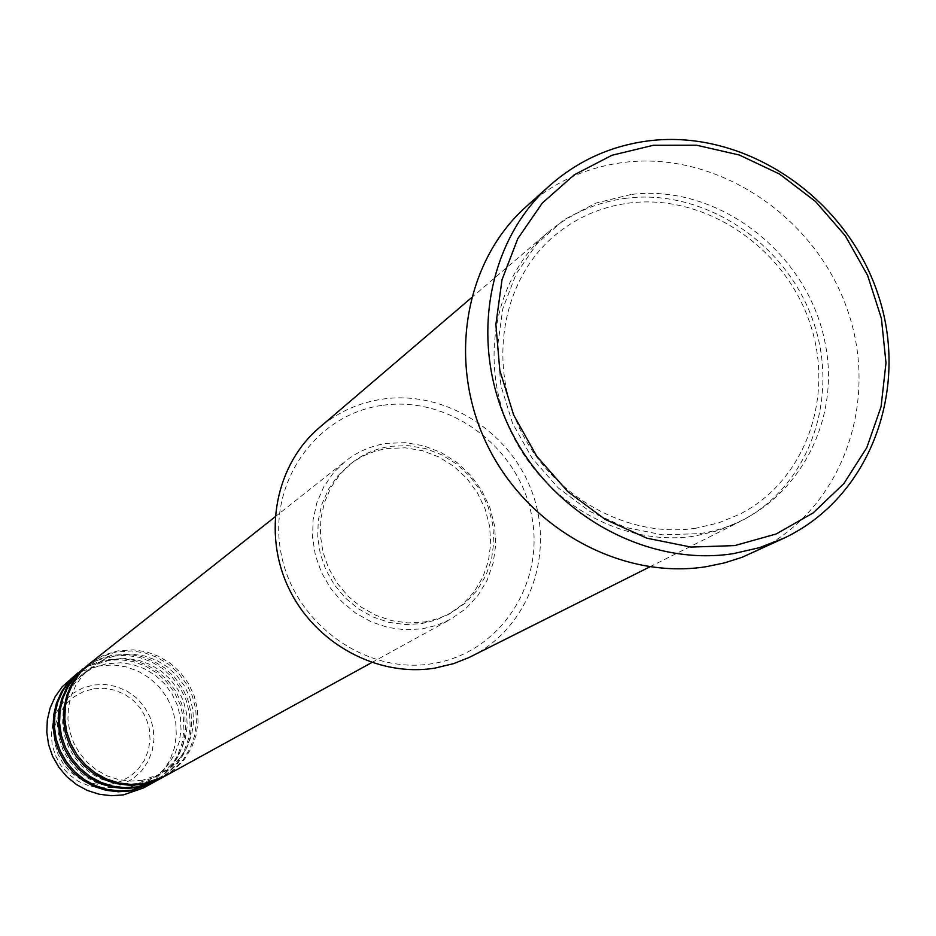 <?xml version="1.0" encoding="UTF-8"?>
<svg xmlns="http://www.w3.org/2000/svg" width="936" height="936" viewBox="0 0 936 936"><rect width="100%" height="100%" fill="white"/><g stroke="black" fill="none" stroke-linecap="round" stroke-linejoin="round"><path stroke-width="0.7" stroke-dasharray="4.68 3.51" d="M164.362 776.482L175.266 768.936L184.415 759.318L191.424 748.016L196.022 735.497L198.046 722.253L197.414 708.809L194.161 695.705L188.417 683.455L180.402 672.551L170.446 663.413L158.933 656.393L146.32 651.807L133.099 649.806L117.445 650.906L103.791 655.13L89.517 663.694M163.589 776.903L174.33 769.263L183.292 759.599L190.137 748.297L194.583 735.813L196.478 722.639L195.753 709.289L192.43 696.302L186.65 684.169L178.636 673.37L168.714 664.338L157.248 657.411L144.706 652.872L131.578 650.918L116.076 652.006L100.678 657.013L88.838 664.244M158.278 779.828L169.1 772.34L178.168 762.793L185.117 751.585L189.692 739.171L191.704 726.032L191.084 712.705L187.867 699.718L182.169 687.574L174.225 676.751L164.35 667.696L152.931 660.746L140.412 656.194L127.308 654.217L111.782 655.317L98.233 659.506L84.076 668M157.517 780.238L168.176 772.656L177.068 763.074L183.854 751.865L188.276 739.475L190.16 726.418L189.446 713.185L186.159 700.292L180.426 688.264L172.481 677.559L162.642 668.608L151.269 661.74L138.832 657.247L125.81 655.305L110.436 656.393L97.262 660.418L83.409 668.538M152.299 783.116L163.028 775.687L172.037 766.221L178.94 755.106L183.468 742.786L185.468 729.752L184.86 716.543L181.666 703.661L176.015 691.61L168.141 680.893L158.348 671.908L147.022 665.016L134.608 660.5L121.61 658.546L103.908 660.126L90.64 664.782L78.718 672.235M151.55 783.514L162.127 775.991L170.949 766.49L177.688 755.375L182.087 743.09L183.959 730.127L183.245 717.011L179.993 704.223L174.307 692.301L166.432 681.689L156.675 672.797L145.396 665.999L133.064 661.541L120.136 659.623L104.891 660.699L89.727 665.636L78.062 672.762M383 405.265C449.748 395.706 518.661 447.127 531.601 515.42C545.512 583.549 499.801 653.269 432.444 663.647C365.286 675.078 293.459 622.814 280.952 552.685C267.439 482.695 316.075 413.806 383 405.265M471.229 656.428C527.845 628.243 554.615 556.581 533.005 494.653C511.898 432.561 446.18 390.207 383.432 398.993C359.319 402.433 337.966 411.969 319.387 427.6M626.547 198.198C596.759 202.012 570.433 213.513 547.595 232.713C493.81 278.273 478.003 363.975 511.922 433.824C545.512 503.802 623.867 547.174 694.723 536.082L717.748 530.712L739.475 521.89C809.043 487.211 840.61 397.987 812.881 320.358C785.737 242.541 704.083 188.499 626.547 198.198M422.51 628.828L437.042 625.236L450.661 619.234L465.485 608.915L477.816 595.694L487.188 580.109L493.237 562.805L495.741 544.46L494.594 525.798L489.867 507.569L481.759 490.476L470.574 475.195L456.756 462.325L440.844 452.369L423.458 445.723L405.288 442.67L387.048 443.336C371.65 445.583 357.856 451.468 345.665 461.003L333.45 472.82L323.716 486.919L316.848 502.784L313.092 519.866L312.589 537.556L315.362 555.2L321.34 572.177L330.291 587.866L341.886 601.696L355.727 613.162L371.288 621.855L388.007 627.471L405.288 629.823L422.51 628.828M421.516 623.633L435.439 620.194L448.473 614.402L462.407 604.597L473.979 592.09L482.765 577.36L488.416 561.015L490.721 543.699L489.598 526.102L485.105 508.915L477.418 492.816L466.842 478.413L453.784 466.292L438.762 456.92L422.37 450.684L405.23 447.817L388.019 448.461C373.628 450.555 360.711 456.043 349.268 464.899L337.662 476.026L328.407 489.317L321.855 504.305L318.252 520.451L317.725 537.17L320.311 553.878L325.915 569.942L334.351 584.789L345.29 597.893L358.359 608.763L373.066 617.011L388.885 622.335L405.23 624.569L421.516 623.633M424.464 621.984L438.434 618.532L451.491 612.717L465.461 602.901L477.079 590.347L485.878 575.582L491.54 559.19L493.845 541.827L492.722 524.172L488.206 506.938L480.496 490.78L469.895 476.342L456.803 464.186L441.733 454.779L425.295 448.519L408.108 445.641L390.85 446.285C376.412 448.391 363.46 453.878 351.995 462.77L340.353 473.932L331.075 487.258L324.511 502.281L320.884 518.474L320.358 535.252L322.955 551.994L328.583 568.117L337.042 583.011L348.028 596.15L361.132 607.054L375.886 615.326L391.739 620.673L408.131 622.92L424.464 621.984M755.504 551.608C840.551 511.664 880.214 404.563 847.77 310.846C816.087 216.871 718.076 150.93 624.546 162.314C587.246 166.994 554.533 181.689 526.441 206.4M143.512 787.937L154.124 780.589L163.016 771.241L169.849 760.266L174.33 748.098L176.319 735.228L175.722 722.171L172.563 709.441L166.994 697.554L159.214 686.965L149.538 678.085L138.352 671.299L126.091 666.841L113.244 664.923L98.023 665.999L82.637 671.089L70.867 678.46M93.834 688.756L104.516 688.299L115.081 690.253L124.991 694.5L133.754 700.83L140.962 708.95L146.227 718.427L149.315 728.805L150.052 739.58L148.403 750.204L144.448 760.149L138.388 768.924L130.502 776.084L121.189 781.256L110.916 784.204L100.187 784.742L89.563 782.847L79.56 778.612L70.703 772.258L63.437 764.08L58.126 754.521L55.037 744.05L54.346 733.192L56.066 722.522L60.103 712.553L66.257 703.802L74.213 696.7L83.561 691.61L93.834 688.756M112.027 787.34L123.049 784.181L133.029 778.623L141.488 770.948L147.993 761.53L152.229 750.871L153.984 739.475L153.188 727.927L149.889 716.8L144.238 706.633L136.516 697.94L127.12 691.142L116.485 686.591L105.171 684.497L93.717 684.988L82.696 688.03L72.669 693.494L64.139 701.111L57.529 710.494L53.2 721.176L51.351 732.631L52.1 744.272L55.399 755.504L61.097 765.765L68.901 774.528L78.402 781.361L89.131 785.889L100.526 787.925L112.027 787.34M631.039 194.489L595.869 203.1L563.928 219.796L536.866 243.816L516.099 274.014L502.749 308.915L497.566 346.73L500.889 385.538L512.565 423.306L532.034 458.043L558.277 487.948L589.891 511.454L625.225 527.342L662.419 534.842L699.531 533.637C786.638 520.814 844.003 430.174 824.733 341.102C806.715 251.842 717.21 183.503 631.039 194.489M142.401 780.296L130.572 781.092L118.743 779.63L107.324 775.944L96.747 770.164L87.364 762.489L79.548 753.199L73.581 742.622L69.65 731.145L67.93 719.199L68.457 707.195L71.206 695.577L76.085 684.754L82.906 675.113L93.191 665.66L104.75 659.073L117.48 655.142L132.187 654.112L144.624 655.984L156.511 660.301L167.369 666.9L176.764 675.5L184.334 685.772L189.786 697.297L192.886 709.64L193.518 722.299L191.658 734.772L187.364 746.577L180.823 757.224L172.271 766.303L162.045 773.452L142.401 780.296M136.504 783.607L124.769 784.403L113.034 782.952L101.708 779.302L91.213 773.569L81.923 765.964L74.166 756.744L68.246 746.261L64.362 734.889L62.653 723.037L63.18 711.138L65.906 699.613L70.75 688.884L77.524 679.325L87.727 669.942L99.193 663.402L111.817 659.506L126.407 658.476L138.75 660.336L150.532 664.618L161.296 671.147L170.621 679.676L178.132 689.855L183.526 701.286L186.592 713.524L187.223 726.079L185.375 738.457L181.116 750.157L174.623 760.722L166.128 769.731L155.996 776.81L136.504 783.607M130.701 786.86L119.059 787.656L107.418 786.228L96.197 782.601L85.784 776.927L76.565 769.38L68.878 760.243L63.005 749.853L59.155 738.574L57.459 726.816L57.985 715.022L60.7 703.591L65.508 692.944L72.224 683.467L82.345 674.154L93.729 667.672L106.248 663.799L120.721 662.77L132.97 664.607L144.659 668.854L155.341 675.324L164.584 683.783L172.025 693.88L177.372 705.217L180.414 717.35L181.034 729.799L179.197 742.072L174.962 753.679L168.515 764.15L160.103 773.089L150.041 780.121L130.701 786.86M695.998 528.196C627.892 538.797 552.298 496.794 519.96 429.109C487.328 361.565 502.796 279.045 554.639 235.579C576.389 217.456 601.415 206.599 629.729 202.983C704.024 193.705 782.648 245.606 808.996 320.463C835.895 395.144 805.966 480.811 739.58 514.285L718.45 522.955L695.998 528.196M371.744 662.583L450.661 619.234M448.473 614.402L451.491 612.717M649.783 566.877L739.475 521.89M471.288 297.882L547.595 232.713M349.268 464.899L351.995 462.77M275.055 516.871L345.665 461.003"/><path stroke-width="1.4" d="M275.055 516.871L89.517 663.694L80.531 672.34L73.347 682.578L68.211 694.067L65.333 706.376L64.806 719.094L66.667 731.73L70.843 743.863L77.185 755.024L85.468 764.841L95.402 772.937L106.61 779.044L118.708 782.929L131.239 784.473L143.77 783.607L164.362 776.482L371.744 662.583M88.838 664.244L79.174 673.405L72.002 683.631L66.889 695.085L64.011 707.382L63.484 720.053L65.344 732.677L69.51 744.775L75.839 755.914L84.1 765.707L94.009 773.791L105.195 779.887L117.269 783.76L129.776 785.292L142.284 784.438L163.589 776.903M88.148 664.782L75.161 676.576L68.024 686.743L62.934 698.127L60.079 710.342L59.553 722.943L61.39 735.474L65.532 747.501L71.815 758.569L80.028 768.304L89.879 776.33L100.994 782.379L112.987 786.228L125.424 787.749L137.849 786.895L158.278 779.828L162.829 777.325M83.409 668.538L73.827 677.629L66.713 687.761L61.636 699.133L58.781 711.313L58.254 723.891L60.091 736.398L64.221 748.402L70.492 759.447L78.694 769.158L88.511 777.172L99.602 783.21L111.571 787.047L123.985 788.568L136.387 787.702L157.517 780.238M82.731 669.064L69.872 680.741L62.806 690.827L57.751 702.117L54.908 714.226L54.382 726.722L56.207 739.159L60.313 751.082L66.538 762.056L74.693 771.697L84.451 779.665L95.472 785.655L107.371 789.469L119.703 790.978L132.034 790.124L152.299 783.116L156.768 780.647M78.062 672.762L68.574 681.771L61.507 691.833L56.464 703.1L53.633 715.186L53.106 727.658L54.92 740.072L59.015 751.959L65.239 762.922L73.371 772.539L83.105 780.484L94.115 786.474L105.979 790.277L118.287 791.774L130.595 790.92L151.55 783.514M471.288 297.882L319.387 427.6C275.64 464.689 262.244 533.134 288.814 588.358C315.151 643.687 377.641 677.5 434.936 668.105L453.586 663.647L468.784 657.622L649.783 566.877M734.725 545.594L776.143 534L813.091 512.951L843.804 483.655L866.806 447.63L881.068 406.727L885.994 362.957L881.408 318.474L867.602 275.383L845.243 235.732L815.42 201.415L779.536 174.049L739.276 155.002L696.548 145.22L653.41 145.279L611.968 155.259L574.306 174.786L542.353 203.007L517.819 238.563L502.024 279.724L495.881 324.418L499.812 370.328L513.653 415.046L536.714 456.195L567.778 491.611L605.206 519.433L646.998 538.223L690.932 547.069L734.725 545.594M649.724 140.716C745.056 129.273 845.009 196.7 877.442 292.617C910.646 388.288 870.433 497.542 783.795 538.247L759.342 547.7L733.555 553.597C647.934 567.193 552.685 515.291 510.857 430.7C468.667 346.25 486.053 242.073 549.748 185.527C578.378 160.36 611.699 145.419 649.724 140.716M549.748 185.527L526.441 206.4C463.917 261.904 446.776 363.964 488.019 446.601C528.922 529.378 622.218 580.086 706.212 566.689L724.394 562.91L741.979 557.329L783.795 538.247M77.395 673.288L62.127 686.86L55.13 696.817L50.134 707.979L47.315 719.936L46.8 732.28L48.59 744.565L52.638 756.335L58.792 767.169L66.842 776.693L76.483 784.555L87.376 790.475L99.122 794.231L111.302 795.717L123.482 794.875L143.512 787.937L150.813 783.923"/></g></svg>
